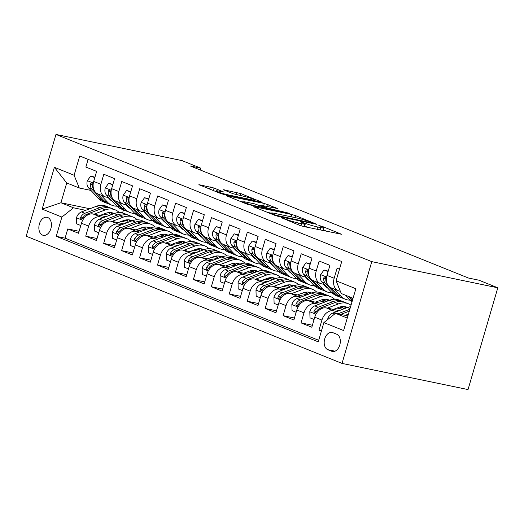 <?xml version="1.0" encoding="UTF-8"?>
<svg xmlns="http://www.w3.org/2000/svg" width="524" height="524" viewBox="0 0 524 524"><rect width="100%" height="100%" fill="white"/><g stroke="black" fill="none" stroke-linecap="round" stroke-linejoin="round"><path stroke-width="0.79" d="M281.165 217.611L299.676 225.346L303.494 226.479L341.55 234.267L322.188 226.361L318.847 225.51L321.723 226.741A9.039 0.806 16.3 0 1 323.799 227.907A9.039 0.806 16.3 0 1 320.767 227.639L317.668 226.997A9.039 0.806 16.3 0 1 305.44 223.362L300.337 221.587L302.551 222.759A9.039 0.806 16.3 0 1 304.627 223.931A9.039 0.806 16.3 0 1 301.588 223.663L298.497 223.021A9.039 0.806 16.3 0 1 286.268 219.379L281.165 217.611M42.568 235.112A9.209 6.137 -78.3 0 0 43.269 235.328A9.209 6.137 -78.3 0 0 51.025 228.091A9.209 6.137 -78.3 0 0 47.717 217.506A9.209 6.137 -78.3 0 0 47.009 217.296A9.209 6.137 -78.3 0 0 39.254 224.527A9.209 6.137 -78.3 0 0 42.568 235.112M214.074 188.031L198.891 184.651L220.322 193.382L224.148 194.522L262.203 202.303L240.765 193.572L223.421 189.74L232.964 193.684L243.025 196.12A7.552 0.675 16.3 0 1 250.858 198.288A7.552 0.675 16.3 0 1 254.985 200.135A7.552 0.675 16.3 0 1 252.45 199.913L228.019 194.843A7.552 0.675 16.3 0 1 220.185 192.675A7.552 0.675 16.3 0 1 216.058 190.828A7.552 0.675 16.3 0 1 218.593 191.05L223.617 191.974L214.074 188.031L213.327 190.566M371.785 261.64L497.8 287.794L478.956 280.202L468.456 278.028L190.317 165.997L200.816 168.178L181.972 160.586L55.963 134.432L371.785 261.64L342.028 363.414L26.2 236.206L55.963 134.432M254.618 206.797L253.668 206.711L254.317 207.078L275.1 215.449L278.925 216.582L316.981 224.37L295.549 215.633L291.724 214.493L254.618 206.797L254.513 207.157M247.714 204.419L226.276 195.681L264.332 203.463L277.7 208.545L260.756 205.257L267.306 208.002L289.923 213.438L247.714 204.419M79.117 231.294L67.766 228.936L78.535 233.272L81.469 223.237L88.648 226.126A11.508 8.522 -68.1 0 1 100.267 216.864L103.601 217.558M97.058 238.518L85.713 236.167L96.482 240.503L99.416 230.462L106.595 233.35A11.508 8.522 -68.1 0 1 118.214 224.095L121.542 224.783M115.005 245.749L103.66 243.391L114.428 247.728L117.363 237.686L124.542 240.582A11.508 8.522 -68.1 0 1 136.155 231.32L139.489 232.014M132.952 252.974L121.601 250.623L132.369 254.959L135.303 244.918L142.482 247.806A11.508 8.522 -68.1 0 1 154.102 238.551L157.429 239.239M150.892 260.205L139.548 257.847L150.316 262.183L153.25 252.142L160.429 255.037A11.508 8.522 -68.1 0 1 172.049 245.776L175.376 246.47M168.839 267.43L157.495 265.079L168.256 269.415L171.197 259.373L178.376 262.262A11.508 8.522 -68.1 0 1 189.989 253.007L193.323 253.695M186.786 274.655L175.435 272.303L186.203 276.639L189.138 266.598L196.317 269.493A11.508 8.522 -68.1 0 1 207.936 260.232L211.264 260.926M204.727 281.886L193.382 279.528L204.15 283.87L207.085 273.829L214.264 276.718A11.508 8.522 -68.1 0 1 225.883 267.463L229.211 268.15M222.674 289.11L211.329 286.759L222.091 291.095L225.032 281.054L232.204 283.949A11.508 8.522 -68.1 0 1 243.824 274.687L247.158 275.382M240.621 296.342L229.27 293.984L240.038 298.32L242.972 288.285L250.151 291.174A11.508 8.522 -68.1 0 1 261.771 281.919L265.098 282.606M258.561 303.566L247.217 301.215L257.985 305.551L260.919 295.51L268.098 298.405A11.508 8.522 -68.1 0 1 279.718 289.143L283.045 289.831M276.508 310.798L265.164 308.44L275.925 312.776L278.866 302.741L286.038 305.63A11.508 8.522 -68.1 0 1 297.658 296.368L300.992 297.062M294.449 318.022L283.104 315.671L293.872 320.007L296.807 309.966L303.986 312.854A11.508 8.522 -68.1 0 1 315.605 303.599L318.933 304.287M312.396 325.253L301.051 322.895L311.819 327.231L314.754 317.197A11.508 8.522 -68.1 0 1 326.373 307.935L339.27 310.614M339.486 269.205L337.089 268.236L334.155 278.277A11.508 8.522 -68.1 0 0 338.255 290.696A11.508 8.522 -68.1 0 0 339.342 291.023L340.351 291.233M338.255 290.696L331.076 287.8A11.508 8.522 -68.1 0 1 326.976 275.388L329.917 265.347L319.149 261.011L316.214 271.046A11.508 8.522 -68.1 0 0 320.315 283.464A11.508 8.522 -68.1 0 0 321.395 283.792L324.225 284.381M320.315 283.464L313.136 280.576A11.508 8.522 111.9 0 1 309.036 268.157L311.97 258.116L301.202 253.78L298.267 263.821A11.508 8.522 -68.1 0 0 302.368 276.24A11.508 8.522 -68.1 0 0 303.448 276.567L306.278 277.157M302.368 276.24L295.189 273.351A11.508 8.522 111.9 0 1 291.089 260.932L294.023 250.891L283.255 246.555L280.32 256.596A11.508 8.522 -68.1 0 0 284.421 269.015A11.508 8.522 -68.1 0 0 285.508 269.336L288.338 269.925M284.421 269.015L277.248 266.12A11.508 8.522 111.9 0 1 273.142 253.701L276.083 243.66L265.314 239.324L262.38 249.365A11.508 8.522 -68.1 0 0 266.48 261.784A11.508 8.522 -68.1 0 0 267.561 262.111L270.391 262.701M266.48 261.784L259.301 258.895A11.508 8.522 111.9 0 1 255.201 246.477L258.136 236.435L247.367 232.099L244.433 242.14A11.508 8.522 -68.1 0 0 248.533 254.559A11.508 8.522 -68.1 0 0 249.614 254.887L252.444 255.47M248.533 254.559L241.354 251.664A11.508 8.522 111.9 0 1 237.254 239.245L240.189 229.204L229.427 224.868L226.486 234.909A11.508 8.522 -68.1 0 0 230.586 247.328A11.508 8.522 -68.1 0 0 231.673 247.656L234.503 248.245M230.586 247.328L223.414 244.439A11.508 8.522 111.9 0 1 219.307 232.021L222.248 221.98L211.48 217.643L208.545 227.685A11.508 8.522 -68.1 0 0 212.646 240.103A11.508 8.522 -68.1 0 0 213.727 240.431L216.556 241.014M212.646 240.103L205.467 237.208A11.508 8.522 111.9 0 1 201.367 224.789L204.301 214.755L193.533 210.412L190.598 220.453A11.508 8.522 -68.1 0 0 194.699 232.872A11.508 8.522 -68.1 0 0 195.779 233.2L198.609 233.789M194.699 232.872L187.52 229.984A11.508 8.522 111.9 0 1 183.42 217.565L186.354 207.524L175.592 203.188L172.651 213.229A11.508 8.522 -68.1 0 0 176.758 225.648A11.508 8.522 -68.1 0 0 177.839 225.975L180.669 226.558M176.758 225.648L169.579 222.752A11.508 8.522 111.9 0 1 165.479 210.334L168.414 200.299L157.645 195.963L154.711 205.998A11.508 8.522 -68.1 0 0 158.811 218.416A11.508 8.522 -68.1 0 0 159.892 218.744L162.722 219.333M158.811 218.416L151.632 215.528A11.508 8.522 111.9 0 1 147.532 203.109L150.467 193.068L139.698 188.732L136.764 198.773A11.508 8.522 -68.1 0 0 140.864 211.192A11.508 8.522 -68.1 0 0 141.952 211.519L144.775 212.102M140.864 211.192L133.685 208.297A11.508 8.522 111.9 0 1 129.585 195.878L132.52 185.843L121.758 181.507L118.817 191.542A11.508 8.522 -68.1 0 0 122.924 203.96A11.508 8.522 -68.1 0 0 124.005 204.288L126.834 204.877M122.924 203.96L115.745 201.072A11.508 8.522 111.9 0 1 111.645 188.653L114.579 178.612L103.811 174.276L100.877 184.317A11.508 8.522 -68.1 0 0 104.977 196.736A11.508 8.522 -68.1 0 0 106.058 197.063L108.887 197.646M121.64 221.305L127.528 222.523M81.469 223.237A11.508 8.522 111.9 0 1 93.089 213.975L105.992 216.654M124.064 220.401L127.764 221.167L125.144 220.1M139.587 228.529L145.469 229.748M99.416 230.462A11.508 8.522 111.9 0 1 111.036 221.2L123.939 223.879M142.004 227.632L145.705 228.399M157.534 235.754L163.416 236.979M117.363 237.686A11.508 8.522 111.9 0 1 128.983 228.431L141.88 231.11M159.951 234.857L163.652 235.623M175.475 242.985L181.363 244.204M135.303 244.918A11.508 8.522 111.9 0 1 146.923 235.656L159.827 238.335M177.898 242.088L181.599 242.854M193.422 250.21L199.303 251.435M153.25 252.142A11.508 8.522 111.9 0 1 164.87 242.887L177.774 245.566M195.838 249.313L199.539 250.079M211.362 257.441L217.25 258.659M171.197 259.373A11.508 8.522 111.9 0 1 182.811 250.112L195.714 252.791M213.785 256.544L217.486 257.31M229.309 264.666L235.197 265.891M189.138 266.598A11.508 8.522 111.9 0 1 200.758 257.343L213.661 260.022M231.732 263.769L235.433 264.535M247.256 271.897L253.138 273.115M207.085 273.829A11.508 8.522 111.9 0 1 218.704 264.568L231.601 267.247M249.673 270.993L253.374 271.766M265.196 279.122L271.085 280.347M225.032 281.054A11.508 8.522 111.9 0 1 236.645 271.799L249.548 274.471M267.62 278.224L271.321 278.991M283.143 286.353L289.025 287.571M242.972 288.285A11.508 8.522 111.9 0 1 254.592 279.023L267.495 281.702M285.567 285.449L289.261 286.222M301.09 293.578L306.972 294.802M260.919 295.51A11.508 8.522 111.9 0 1 272.539 286.255L285.436 288.927M303.507 292.68L307.208 293.447L304.595 292.379M319.031 300.809L324.919 302.027M278.866 302.741A11.508 8.522 111.9 0 1 290.479 293.479L303.383 296.158M321.454 299.905L325.155 300.678M336.978 308.033L342.86 309.258M296.807 309.966A11.508 8.522 111.9 0 1 308.426 300.711L321.33 303.383M339.401 307.136L343.096 307.902M336.722 334.22L332.773 332.629A8.921 5.947 -78.3 0 0 332.092 332.426A8.921 5.947 -78.3 0 0 324.579 339.434A8.921 5.947 -78.3 0 0 327.788 349.685L331.738 351.276A8.921 5.947 -78.3 0 0 332.419 351.48A8.921 5.947 -78.3 0 0 339.932 344.478A8.921 5.947 -78.3 0 0 336.722 334.22M67.766 228.936L65.074 238.151L56.251 236.324L318.245 341.844L323.878 322.594L335.491 313.332L347.897 315.906M56.251 236.324L61.884 217.067L42.143 209.115L54.372 167.307L74.107 175.258L79.74 156.001L341.733 261.528L336.1 280.785L355.842 288.731L343.613 330.539L323.878 322.594M321.52 330.651L318.992 330.127L321.933 320.085A11.508 8.522 -68.1 0 1 333.546 310.824L336.88 311.518M88.111 159.375L85.864 167.051L96.632 171.387L93.698 181.428A11.508 8.522 111.9 0 0 97.798 193.847L104.977 196.736M301.051 322.895L303.986 312.854M283.104 315.671L286.038 305.63M265.164 308.44L268.098 298.405M247.217 301.215L250.151 291.174M229.27 293.984L232.204 283.949M211.329 286.759L214.264 276.718M193.382 279.528L196.317 269.493M175.435 272.303L178.376 262.262M157.495 265.079L160.429 255.037M139.548 257.847L142.482 247.806M121.601 250.623L124.542 240.582M103.66 243.391L106.595 233.35M85.713 236.167L88.648 226.126M65.074 238.151L318.697 340.305M318.992 330.127L321.389 331.089M108.9 212.705L108.566 212.633M89.84 208.749L60.941 202.749L73.504 207.805L85.654 210.327M103.7 214.074L109.582 215.298M335.491 313.332L347.261 318.075M353.052 298.267L341.288 293.525L336.1 280.785M497.8 287.794L468.037 389.568L342.028 363.414M200.279 170.012L200.816 168.178M90.94 190.422L79.294 188.005L66.731 182.942L60.941 202.749L42.143 209.115M123.454 209.895L122.57 212.927M343.082 307.876L340.482 306.835M325.135 300.652L322.535 299.604M289.248 286.196L286.648 285.148M271.308 278.971L268.701 277.923M253.361 271.74L250.76 270.692M235.414 264.515L232.813 263.467M217.473 257.284L214.873 256.236M199.526 250.059L196.926 249.011M181.579 242.828L178.979 241.78M163.639 235.603L161.038 234.556M145.692 228.372L143.091 227.324M74.107 175.258L79.294 188.005M73.504 207.805L61.884 217.067M54.372 167.307L66.731 182.942M308.846 227.593A9.039 0.806 16.3 0 1 304.634 226.113L304.058 225.877M326.917 231.346L323.229 229.859M271.386 213.189L267.495 212.384M276.05 215.266L311.295 222.824L308.957 221.6A9.039 0.806 16.3 0 0 296.722 217.958L274.458 213.34A9.039 0.806 16.3 0 0 271.419 213.072A9.039 0.806 16.3 0 0 273.495 214.237L276.05 215.266L275.912 215.744M240.11 201.354L243.496 202.054M259.282 205.329L260.651 205.618M246.09 202.1A7.552 0.675 16.3 0 0 243.549 201.878A7.552 0.675 16.3 0 0 247.675 203.725A7.552 0.675 16.3 0 0 255.509 205.899L264.116 207.681L265.065 207.766L264.417 207.399L254.697 203.888L246.09 202.1M345.251 315.356L348.401 314.164M327.769 319.489L327.755 318.841A7.624 5.646 -68.1 0 1 332.681 313.103L347.464 307.516A22.008 16.29 -68.1 0 1 350.595 306.678M340.705 314.413L349.279 311.171M349.829 309.284L337.836 313.817M338.399 286.432A7.624 5.646 111.9 0 0 339.1 288.154M345.565 295.254L349.744 299.728A22.008 16.29 111.9 0 0 352.049 301.693M348.977 296.623L352.442 300.344M352.763 299.25L351.126 297.494M333.388 309.389L338.786 307.352A18.268 13.526 -68.1 0 1 347.039 307.254A18.268 13.526 -68.1 0 1 347.563 307.477M327.31 308.132L338.491 303.9A22.008 16.29 -68.1 0 1 348.434 303.782A22.008 16.29 -68.1 0 1 351.021 305.21M314.079 319.483L309.992 317.839L309.808 311.616A7.624 5.646 -68.1 0 1 314.734 305.878L329.524 300.285A22.008 16.29 -68.1 0 1 339.46 300.167L342.873 301.542A22.008 16.29 111.9 0 0 332.93 301.66L318.147 307.247A7.624 5.646 111.9 0 0 314.079 310.981L313.824 312.062L314.544 313.051L316.234 311.846A7.624 5.646 -68.1 0 1 320.302 308.119L335.085 302.525A22.008 16.29 -68.1 0 1 345.028 302.407L348.434 303.782M342.1 306.566A18.268 13.526 -68.1 0 1 343.698 308.937M343.927 302.027A22.008 16.29 111.9 0 0 342.873 301.542M346.691 307.811A18.268 13.526 111.9 0 0 345.27 306.723M344.085 306.553A18.268 13.526 -68.1 0 1 345.709 308.178M315.441 302.165L320.839 300.121A18.268 13.526 -68.1 0 1 329.092 300.023A18.268 13.526 -68.1 0 1 329.616 300.252M309.363 300.9L320.55 296.676A22.008 16.29 -68.1 0 1 330.493 296.558A22.008 16.29 -68.1 0 1 334.607 299.283M296.139 312.258L292.051 310.614L291.861 304.385A7.624 5.646 -68.1 0 1 296.794 298.647L311.577 293.06A22.008 16.29 -68.1 0 1 321.52 292.942L324.926 294.311A22.008 16.29 111.9 0 0 314.99 294.436L300.2 300.023A7.624 5.646 111.9 0 0 296.132 303.75L295.883 304.837L296.617 305.826L298.287 304.621A7.624 5.646 -68.1 0 1 302.355 300.887L317.138 295.3A22.008 16.29 -68.1 0 1 327.081 295.182L330.493 296.558M324.153 299.335A18.268 13.526 -68.1 0 1 325.758 301.713M325.987 294.802A22.008 16.29 111.9 0 0 324.926 294.311M328.745 300.579A18.268 13.526 111.9 0 0 327.323 299.492M326.144 299.328A18.268 13.526 -68.1 0 1 327.769 300.953M297.501 294.933L302.898 292.896A18.268 13.526 -68.1 0 1 311.151 292.798A18.268 13.526 -68.1 0 1 311.669 293.027M291.416 293.676L302.603 289.445A22.008 16.29 -68.1 0 1 312.546 289.327A22.008 16.29 -68.1 0 1 316.66 292.051M278.192 305.034L274.104 303.383L273.921 297.16A7.624 5.646 -68.1 0 1 278.847 291.423L293.63 285.829A22.008 16.29 -68.1 0 1 303.573 285.711L306.985 287.087A22.008 16.29 111.9 0 0 297.043 287.204L282.259 292.792A7.624 5.646 111.9 0 0 278.192 296.525L277.936 297.606L278.657 298.595L280.347 297.39A7.624 5.646 -68.1 0 1 284.414 293.663L299.197 288.069A22.008 16.29 -68.1 0 1 309.134 287.951L312.546 289.327M306.213 292.11A18.268 13.526 -68.1 0 1 307.811 294.481M308.04 287.571A22.008 16.29 111.9 0 0 306.985 287.087M310.804 293.355A18.268 13.526 111.9 0 0 309.383 292.268M308.197 292.097A18.268 13.526 -68.1 0 1 309.822 293.722M279.554 287.709L284.951 285.665A18.268 13.526 -68.1 0 1 293.204 285.567A18.268 13.526 -68.1 0 1 293.728 285.796M273.476 286.445L284.663 282.22A22.008 16.29 -68.1 0 1 294.599 282.102A22.008 16.29 -68.1 0 1 298.719 284.827M260.251 297.802L256.157 296.158L255.974 289.929A7.624 5.646 -68.1 0 1 260.906 284.191L275.69 278.604A22.008 16.29 -68.1 0 1 285.632 278.486L289.038 279.862A22.008 16.29 111.9 0 0 279.096 279.98L264.312 285.567A7.624 5.646 111.9 0 0 260.245 289.294L259.989 290.381L260.71 291.364L262.4 290.165A7.624 5.646 -68.1 0 1 266.467 286.432L281.25 280.844A22.008 16.29 -68.1 0 1 291.193 280.726L294.599 282.102M288.266 284.886A18.268 13.526 -68.1 0 1 289.87 287.257M290.093 280.347A22.008 16.29 111.9 0 0 289.038 279.862M292.857 286.124A18.268 13.526 111.9 0 0 291.436 285.036M290.25 284.873A18.268 13.526 -68.1 0 1 291.875 286.497M328.076 271.629L323.989 269.978L320.583 274.759A7.624 5.646 111.9 0 0 321.788 281.768L331.797 292.503A22.008 16.29 111.9 0 0 336.29 295.615L339.696 296.99A22.008 16.29 111.9 0 0 340.796 297.37M334.181 289.052L340.77 296.119A22.008 16.29 111.9 0 0 345.264 299.23A22.008 16.29 111.9 0 0 350.117 300.114M328.214 271.15L323.989 269.978M327.264 283.916A7.624 5.646 -68.1 0 1 325.804 279.115L325.483 277.471L324.854 276.941L324.114 277.157L323.649 278.244A7.624 5.646 111.9 0 0 325.194 283.143L335.209 293.879A22.008 16.29 111.9 0 0 339.696 296.99M345.264 299.23L341.851 297.855A22.008 16.29 -68.1 0 1 337.358 294.743L330.755 287.663M310.136 264.397L306.042 262.753L302.643 267.528A7.624 5.646 111.9 0 0 303.841 274.543L313.856 285.272A22.008 16.29 111.9 0 0 318.343 288.39L321.756 289.765A22.008 16.29 111.9 0 0 322.849 290.145M324.664 285.606A18.268 13.526 111.9 0 0 325.293 285.528M316.241 281.827L322.823 288.888A22.008 16.29 111.9 0 0 327.317 292.006A22.008 16.29 111.9 0 0 332.17 292.89M323.354 284.198L324.985 285.947A18.268 13.526 111.9 0 0 327.605 288.004M310.274 263.919L306.042 262.753M309.324 276.692A7.624 5.646 -68.1 0 1 307.857 271.884L307.542 270.24L306.894 269.709L306.167 269.932L305.708 271.019A7.624 5.646 111.9 0 0 307.254 275.912L317.262 286.648A22.008 16.29 111.9 0 0 321.756 289.765M327.317 292.006L323.904 290.63A22.008 16.29 -68.1 0 1 319.417 287.519L312.815 280.438M326.688 287.028A18.268 13.526 -68.1 0 1 326.105 286.988M292.189 257.173L288.102 255.522L284.696 260.304A7.624 5.646 111.9 0 0 285.894 267.312L295.909 278.048A22.008 16.29 111.9 0 0 300.396 281.159L303.809 282.534A22.008 16.29 111.9 0 0 304.909 282.914M306.723 278.382A18.268 13.526 111.9 0 0 307.352 278.303M298.294 274.596L304.883 281.663A22.008 16.29 111.9 0 0 309.37 284.774A22.008 16.29 111.9 0 0 314.23 285.659M305.413 276.973L307.044 278.722A18.268 13.526 111.9 0 0 309.658 280.779M292.327 256.695L288.102 255.522M291.377 269.46A7.624 5.646 -68.1 0 1 289.916 264.659L289.595 263.015L288.947 262.485L288.226 262.701L287.761 263.795A7.624 5.646 111.9 0 0 289.307 268.688L299.315 279.423A22.008 16.29 111.9 0 0 303.809 282.534M309.37 284.774L305.964 283.399A22.008 16.29 -68.1 0 1 301.47 280.288L294.868 273.207M308.747 279.796A18.268 13.526 -68.1 0 1 308.158 279.764M274.242 249.941L270.155 248.297L266.755 253.072A7.624 5.646 111.9 0 0 267.954 260.087L277.962 270.823A22.008 16.29 111.9 0 0 282.456 273.934L285.862 275.31A22.008 16.29 111.9 0 0 286.962 275.69M288.776 271.15A18.268 13.526 111.9 0 0 289.405 271.078M280.347 267.371L286.936 274.432A22.008 16.29 111.9 0 0 291.429 277.55A22.008 16.29 111.9 0 0 296.283 278.434M287.466 269.749L289.097 271.491A18.268 13.526 111.9 0 0 291.711 273.548M274.386 249.463L270.155 248.297M273.43 262.236A7.624 5.646 -68.1 0 1 271.969 257.435L271.648 255.784L271.019 255.26L270.279 255.476L269.814 256.563A7.624 5.646 111.9 0 0 271.36 261.456L281.375 272.192A22.008 16.29 111.9 0 0 285.862 275.31M291.429 277.55L288.017 276.174A22.008 16.29 -68.1 0 1 283.53 273.063L276.927 265.982M290.8 272.572A18.268 13.526 -68.1 0 1 290.211 272.539M261.607 280.478L267.011 278.441A18.268 13.526 -68.1 0 1 275.257 278.342A18.268 13.526 -68.1 0 1 275.781 278.572M255.529 279.22L266.716 274.989A22.008 16.29 -68.1 0 1 276.659 274.871A22.008 16.29 -68.1 0 1 280.772 277.596M242.304 290.578L238.217 288.927L238.027 282.705A7.624 5.646 -68.1 0 1 242.959 276.967L257.743 271.38A22.008 16.29 -68.1 0 1 267.685 271.255L271.091 272.631A22.008 16.29 111.9 0 0 261.155 272.749L246.365 278.336A7.624 5.646 111.9 0 0 242.304 282.069L242.049 283.156L242.769 284.139L244.453 282.934A7.624 5.646 -68.1 0 1 248.52 279.207L263.303 273.62A22.008 16.29 -68.1 0 1 273.246 273.495L276.659 274.871M270.325 277.654A18.268 13.526 -68.1 0 1 271.923 280.026M272.153 273.115A22.008 16.29 111.9 0 0 271.091 272.631M274.91 278.899A18.268 13.526 111.9 0 0 273.489 277.812M272.31 277.641A18.268 13.526 -68.1 0 1 273.934 279.266M256.302 242.717L252.208 241.066L248.808 245.848A7.624 5.646 111.9 0 0 250.007 252.856L260.022 263.592A22.008 16.29 111.9 0 0 264.509 266.703L267.921 268.078A22.008 16.29 111.9 0 0 269.015 268.458M270.836 263.926A18.268 13.526 111.9 0 0 271.465 263.847M262.406 260.146L268.989 267.207A22.008 16.29 111.9 0 0 273.482 270.319A22.008 16.29 111.9 0 0 278.336 271.209M269.519 262.517L271.15 264.266A18.268 13.526 111.9 0 0 273.77 266.323M256.439 242.239L252.208 241.066M255.489 255.005A7.624 5.646 -68.1 0 1 254.029 250.203L253.708 248.559L253.059 248.029L252.332 248.245L251.874 249.339A7.624 5.646 111.9 0 0 253.419 254.232L263.428 264.967A22.008 16.29 111.9 0 0 267.921 268.078M273.482 270.319L270.07 268.95A22.008 16.29 -68.1 0 1 265.583 265.832L258.98 258.751M272.853 265.341A18.268 13.526 -68.1 0 1 272.27 265.308M243.667 273.253L249.064 271.209A18.268 13.526 -68.1 0 1 257.317 271.111A18.268 13.526 -68.1 0 1 257.834 271.34M237.588 271.989L248.769 267.764A22.008 16.29 -68.1 0 1 258.712 267.646A22.008 16.29 -68.1 0 1 262.825 270.371M224.357 283.346L220.27 281.702L220.087 275.48A7.624 5.646 -68.1 0 1 225.012 269.736L239.796 264.148A22.008 16.29 -68.1 0 1 249.738 264.031L253.151 265.406A22.008 16.29 111.9 0 0 243.208 265.524L228.425 271.111A7.624 5.646 111.9 0 0 224.357 274.838L224.102 275.925L224.822 276.908L226.512 275.709A7.624 5.646 -68.1 0 1 230.58 271.976L245.363 266.389A22.008 16.29 -68.1 0 1 255.306 266.271L258.712 267.646M252.378 270.43A18.268 13.526 -68.1 0 1 253.976 272.801M254.206 265.891A22.008 16.29 111.9 0 0 253.151 265.406M256.97 271.668A18.268 13.526 111.9 0 0 255.548 270.587M254.363 270.417A18.268 13.526 -68.1 0 1 255.987 272.041M238.355 235.486L234.267 233.842L230.861 238.617A7.624 5.646 111.9 0 0 232.067 245.632L242.075 256.367A22.008 16.29 111.9 0 0 246.568 259.478L249.974 260.854A22.008 16.29 111.9 0 0 251.075 261.234M252.889 256.695A18.268 13.526 111.9 0 0 253.518 256.622M244.459 252.915L251.048 259.976A22.008 16.29 111.9 0 0 255.535 263.094A22.008 16.29 111.9 0 0 260.395 263.978M251.579 255.293L253.21 257.035A18.268 13.526 111.9 0 0 255.823 259.092M238.492 235.007L234.267 233.842M237.542 247.78A7.624 5.646 -68.1 0 1 236.082 242.979L235.761 241.335L235.125 240.804L234.392 241.02L233.927 242.108A7.624 5.646 111.9 0 0 235.472 247.001L245.487 257.736A22.008 16.29 111.9 0 0 249.974 260.854M255.535 263.094L252.129 261.718A22.008 16.29 -68.1 0 1 247.636 258.607L241.033 251.527M254.913 258.116A18.268 13.526 -68.1 0 1 254.323 258.083M225.72 266.028L231.117 263.985A18.268 13.526 -68.1 0 1 239.37 263.886A18.268 13.526 -68.1 0 1 239.894 264.116M219.641 264.764L230.829 260.533A22.008 16.29 -68.1 0 1 240.765 260.415A22.008 16.29 -68.1 0 1 244.885 263.146M206.417 276.122L202.323 274.471L202.14 268.249A7.624 5.646 -68.1 0 1 207.072 262.511L221.855 256.924A22.008 16.29 -68.1 0 1 231.798 256.799L235.204 258.175A22.008 16.29 111.9 0 0 225.261 258.293L210.478 263.886A7.624 5.646 111.9 0 0 206.41 267.613L206.161 268.701L206.895 269.69L208.565 268.478A7.624 5.646 -68.1 0 1 212.633 264.751L227.416 259.164A22.008 16.29 -68.1 0 1 237.359 259.046L240.765 260.415M234.431 263.199A18.268 13.526 -68.1 0 1 236.036 265.57M236.258 258.659A22.008 16.29 111.9 0 0 235.204 258.175M239.023 264.443A18.268 13.526 111.9 0 0 237.601 263.356M236.422 263.186A18.268 13.526 -68.1 0 1 238.04 264.81M220.407 228.261L216.32 226.61L212.921 231.392A7.624 5.646 111.9 0 0 214.119 238.4L224.128 249.136A22.008 16.29 111.9 0 0 228.621 252.254L232.027 253.623A22.008 16.29 111.9 0 0 233.128 254.002M234.942 249.47A18.268 13.526 111.9 0 0 235.571 249.391M226.519 245.691L233.101 252.751A22.008 16.29 111.9 0 0 237.595 255.863A22.008 16.29 111.9 0 0 242.448 256.753M233.632 248.062L235.263 249.81A18.268 13.526 111.9 0 0 237.883 251.867M220.552 227.783L216.32 226.61M219.595 240.549A7.624 5.646 -68.1 0 1 218.135 235.748L217.82 234.104L217.185 233.58L216.445 233.789L215.986 234.883A7.624 5.646 111.9 0 0 217.526 239.776L227.54 250.511A22.008 16.29 111.9 0 0 232.027 253.623M237.595 255.863L234.182 254.494A22.008 16.29 -68.1 0 1 229.695 251.376L223.093 244.295M236.966 250.885A18.268 13.526 -68.1 0 1 236.376 250.852M207.773 258.797L213.176 256.753A18.268 13.526 -68.1 0 1 221.423 256.655A18.268 13.526 -68.1 0 1 221.947 256.884M201.694 257.533L212.882 253.308A22.008 16.29 -68.1 0 1 222.824 253.19A22.008 16.29 -68.1 0 1 226.938 255.915M188.47 268.891L184.383 267.247L184.193 261.024A7.624 5.646 -68.1 0 1 189.125 255.28L203.908 249.693A22.008 16.29 -68.1 0 1 213.851 249.575L217.263 250.95A22.008 16.29 111.9 0 0 207.321 251.068L192.537 256.655A7.624 5.646 111.9 0 0 188.47 260.382L188.214 261.469L188.935 262.459L190.618 261.253A7.624 5.646 -68.1 0 1 194.686 257.52L209.469 251.933A22.008 16.29 -68.1 0 1 219.412 251.815L222.824 253.19M216.491 255.974A18.268 13.526 -68.1 0 1 218.089 258.345M218.318 251.435A22.008 16.29 111.9 0 0 217.263 250.95M221.082 257.212A18.268 13.526 111.9 0 0 219.661 256.131M218.475 255.961A18.268 13.526 -68.1 0 1 220.1 257.585M202.467 221.03L198.373 219.386L194.974 224.161A7.624 5.646 111.9 0 0 196.173 231.176L206.187 241.911A22.008 16.29 111.9 0 0 210.674 245.022L214.087 246.398A22.008 16.29 111.9 0 0 215.181 246.778M217.002 242.239A18.268 13.526 111.9 0 0 217.63 242.167M208.572 238.459L215.161 245.52A22.008 16.29 111.9 0 0 219.648 248.638A22.008 16.29 111.9 0 0 224.508 249.522M215.692 240.837L217.316 242.586A18.268 13.526 111.9 0 0 219.936 244.636M202.605 220.558L198.373 219.386M201.655 233.324A7.624 5.646 -68.1 0 1 200.194 228.523L199.873 226.879L199.238 226.348L198.498 226.564L198.039 227.652A7.624 5.646 111.9 0 0 199.585 232.545L209.593 243.28A22.008 16.29 111.9 0 0 214.087 246.398M219.648 248.638L216.242 247.263A22.008 16.29 -68.1 0 1 211.748 244.151L205.146 237.071M219.019 243.66A18.268 13.526 -68.1 0 1 218.436 243.627M189.832 251.572L195.229 249.529A18.268 13.526 -68.1 0 1 203.482 249.431A18.268 13.526 -68.1 0 1 204.006 249.66M183.754 250.308L194.935 246.077A22.008 16.29 -68.1 0 1 204.877 245.959A22.008 16.29 -68.1 0 1 208.991 248.69M170.523 261.666L166.435 260.015L166.252 253.793A7.624 5.646 -68.1 0 1 171.178 248.055L185.968 242.468A22.008 16.29 -68.1 0 1 195.904 242.35L199.317 243.719A22.008 16.29 111.9 0 0 189.374 243.837L174.59 249.431A7.624 5.646 111.9 0 0 170.523 253.157L170.267 254.245L170.988 255.227L172.678 254.022A7.624 5.646 -68.1 0 1 176.745 250.295L191.529 244.708A22.008 16.29 -68.1 0 1 201.471 244.59L204.877 245.959M198.544 248.743A18.268 13.526 -68.1 0 1 200.142 251.114M200.371 244.204A22.008 16.29 111.9 0 0 199.317 243.719M203.135 249.987A18.268 13.526 111.9 0 0 201.714 248.9M200.528 248.73A18.268 13.526 -68.1 0 1 202.153 250.354M184.52 213.805L180.433 212.154L177.027 216.936A7.624 5.646 111.9 0 0 178.232 223.945L188.24 234.68A22.008 16.29 111.9 0 0 192.734 237.798L196.14 239.167A22.008 16.29 111.9 0 0 197.24 239.553M199.054 235.014A18.268 13.526 111.9 0 0 199.683 234.935M190.625 231.235L197.214 238.296A22.008 16.29 111.9 0 0 201.701 241.407A22.008 16.29 111.9 0 0 206.561 242.298M197.744 233.606L199.375 235.355A18.268 13.526 111.9 0 0 201.989 237.411M184.658 213.327L180.433 212.154M183.708 226.093A7.624 5.646 -68.1 0 1 182.247 221.292L181.926 219.648L181.278 219.117L180.557 219.333L180.092 220.427A7.624 5.646 111.9 0 0 181.638 225.32L191.653 236.055A22.008 16.29 111.9 0 0 196.14 239.167M201.701 241.407L198.295 240.038A22.008 16.29 -68.1 0 1 193.801 236.92L187.199 229.839M201.078 236.429A18.268 13.526 -68.1 0 1 200.489 236.396M171.885 244.341L177.282 242.304A18.268 13.526 -68.1 0 1 185.535 242.206A18.268 13.526 -68.1 0 1 186.059 242.429M165.807 243.084L176.994 238.852A22.008 16.29 -68.1 0 1 186.937 238.734A22.008 16.29 -68.1 0 1 191.05 241.459M152.582 254.435L148.488 252.791L148.305 246.568A7.624 5.646 -68.1 0 1 153.237 240.824L168.021 235.237A22.008 16.29 -68.1 0 1 177.964 235.119L181.369 236.494A22.008 16.29 111.9 0 0 171.427 236.612L156.643 242.199A7.624 5.646 111.9 0 0 152.576 245.933L152.327 247.014L153.047 248.003L154.731 246.797A7.624 5.646 -68.1 0 1 158.798 243.071L173.582 237.477A22.008 16.29 -68.1 0 1 183.524 237.359L186.937 238.734M180.597 241.518A18.268 13.526 -68.1 0 1 182.201 243.889M182.424 236.979A22.008 16.29 111.9 0 0 181.369 236.494M185.188 242.756A18.268 13.526 111.9 0 0 183.767 241.675M182.588 241.505A18.268 13.526 -68.1 0 1 184.212 243.129M166.573 206.574L162.486 204.93L159.086 209.711A7.624 5.646 111.9 0 0 160.285 216.72L170.293 227.455A22.008 16.29 111.9 0 0 174.787 230.567L178.193 231.942A22.008 16.29 111.9 0 0 179.293 232.322M181.108 227.783A18.268 13.526 111.9 0 0 181.736 227.711M172.684 224.003L179.267 231.071A22.008 16.29 111.9 0 0 183.76 234.182A22.008 16.29 111.9 0 0 188.614 235.066M179.798 226.381L181.428 228.13A18.268 13.526 111.9 0 0 184.048 230.187M166.717 206.102L162.486 204.93M165.761 218.868A7.624 5.646 -68.1 0 1 164.3 214.067L163.986 212.423L163.35 211.893L162.61 212.109L162.152 213.196A7.624 5.646 111.9 0 0 163.698 218.095L173.706 228.824A22.008 16.29 111.9 0 0 178.193 231.942M183.76 234.182L180.348 232.807A22.008 16.29 -68.1 0 1 175.861 229.695L169.259 222.615M183.131 229.204A18.268 13.526 -68.1 0 1 182.542 229.171M153.938 237.117L159.342 235.073A18.268 13.526 -68.1 0 1 167.595 234.975A18.268 13.526 -68.1 0 1 168.112 235.204M147.86 235.852L159.047 231.621A22.008 16.29 -68.1 0 1 168.99 231.503A22.008 16.29 -68.1 0 1 173.103 234.235M134.635 247.21L130.548 245.559L130.365 239.337A7.624 5.646 -68.1 0 1 135.29 233.599L150.074 228.012A22.008 16.29 -68.1 0 1 160.017 227.894L163.429 229.263A22.008 16.29 111.9 0 0 153.486 229.381L138.703 234.975A7.624 5.646 111.9 0 0 134.635 238.702L134.38 239.789L135.113 240.778L136.784 239.573A7.624 5.646 -68.1 0 1 140.851 235.839L155.641 230.252A22.008 16.29 -68.1 0 1 165.577 230.134L168.99 231.503M162.656 234.287A18.268 13.526 -68.1 0 1 164.254 236.665M164.484 229.748A22.008 16.29 111.9 0 0 163.429 229.263M167.248 235.531A18.268 13.526 111.9 0 0 165.826 234.444M164.641 234.274A18.268 13.526 -68.1 0 1 166.265 235.905M148.633 199.349L144.539 197.705L141.139 202.48A7.624 5.646 111.9 0 0 142.338 209.489L152.353 220.224A22.008 16.29 111.9 0 0 156.84 223.342L160.252 224.711A22.008 16.29 111.9 0 0 161.346 225.097M163.167 220.558A18.268 13.526 111.9 0 0 163.796 220.48M154.737 216.779L161.327 223.84A22.008 16.29 111.9 0 0 165.813 226.951A22.008 16.29 111.9 0 0 170.673 227.842M161.857 219.15L163.481 220.899A18.268 13.526 111.9 0 0 166.101 222.955M148.77 198.871L144.539 197.705M147.82 211.637A7.624 5.646 -68.1 0 1 146.36 206.836L146.039 205.192L145.39 204.661L144.663 204.884L144.205 205.971A7.624 5.646 111.9 0 0 145.751 210.864L155.759 221.6A22.008 16.29 111.9 0 0 160.252 224.711M165.813 226.951L162.407 225.582A22.008 16.29 -68.1 0 1 157.914 222.464L151.312 215.39M165.184 221.973A18.268 13.526 -68.1 0 1 164.602 221.94M135.998 229.885L141.395 227.848A18.268 13.526 -68.1 0 1 149.648 227.75A18.268 13.526 -68.1 0 1 150.172 227.973M129.919 228.628L141.1 224.396A22.008 16.29 -68.1 0 1 151.043 224.279A22.008 16.29 -68.1 0 1 155.163 227.003M116.688 239.979L112.601 238.335L112.418 232.112A7.624 5.646 -68.1 0 1 117.343 226.375L132.133 220.781A22.008 16.29 -68.1 0 1 142.07 220.663L145.482 222.038A22.008 16.29 111.9 0 0 135.539 222.156L120.756 227.744A7.624 5.646 111.9 0 0 116.688 231.477L116.433 232.558L117.153 233.547L118.843 232.342A7.624 5.646 -68.1 0 1 122.911 228.615L137.694 223.021A22.008 16.29 -68.1 0 1 147.637 222.903L151.043 224.279M144.709 227.062A18.268 13.526 -68.1 0 1 146.307 229.433M146.537 222.523A22.008 16.29 111.9 0 0 145.482 222.038M149.301 228.3A18.268 13.526 111.9 0 0 147.879 227.219M146.694 227.049A18.268 13.526 -68.1 0 1 148.318 228.674M130.686 192.125L126.598 190.474L123.192 195.256A7.624 5.646 111.9 0 0 124.398 202.264L134.406 212.999A22.008 16.29 111.9 0 0 138.899 216.111L142.305 217.486A22.008 16.29 111.9 0 0 143.406 217.866M145.22 213.327A18.268 13.526 111.9 0 0 145.849 213.255M136.79 209.548L143.38 216.615A22.008 16.29 111.9 0 0 147.873 219.726A22.008 16.29 111.9 0 0 152.726 220.611M143.91 211.925L145.541 213.674A18.268 13.526 111.9 0 0 148.154 215.731M130.823 191.646L126.598 190.474M129.873 204.412A7.624 5.646 -68.1 0 1 128.413 199.611L128.092 197.967L127.463 197.437L126.723 197.653L126.258 198.74A7.624 5.646 111.9 0 0 127.804 203.639L137.819 214.375A22.008 16.29 111.9 0 0 142.305 217.486M147.873 219.726L144.46 218.351A22.008 16.29 -68.1 0 1 139.967 215.24L133.365 208.159M147.244 214.748A18.268 13.526 -68.1 0 1 146.655 214.716M118.051 222.661L123.448 220.617A18.268 13.526 -68.1 0 1 131.701 220.519A18.268 13.526 -68.1 0 1 132.225 220.748M111.972 221.397L123.16 217.172A22.008 16.29 -68.1 0 1 133.103 217.047A22.008 16.29 -68.1 0 1 137.216 219.779M98.748 232.754L94.654 231.104L94.471 224.881A7.624 5.646 -68.1 0 1 99.403 219.143L114.186 213.556A22.008 16.29 -68.1 0 1 124.129 213.438L127.535 214.807A22.008 16.29 111.9 0 0 117.599 214.925L102.809 220.519A7.624 5.646 111.9 0 0 98.741 224.246L98.492 225.333L99.226 226.322L100.896 225.117A7.624 5.646 -68.1 0 1 104.964 221.383L119.747 215.796A22.008 16.29 -68.1 0 1 129.69 215.678L133.103 217.047M126.762 219.831A18.268 13.526 -68.1 0 1 128.367 222.209M128.596 215.292A22.008 16.29 111.9 0 0 127.535 214.807M131.354 221.076A18.268 13.526 111.9 0 0 129.932 219.988M128.753 219.818A18.268 13.526 -68.1 0 1 130.378 221.449M112.739 184.893L108.651 183.249L105.252 188.024A7.624 5.646 111.9 0 0 106.451 195.039L116.459 205.768A22.008 16.29 111.9 0 0 120.952 208.886L124.365 210.255A22.008 16.29 111.9 0 0 125.459 210.641M127.273 206.102A18.268 13.526 111.9 0 0 127.902 206.024M118.85 202.323L125.433 209.384A22.008 16.29 111.9 0 0 129.926 212.502A22.008 16.29 111.9 0 0 134.779 213.386M125.963 204.694L127.594 206.443A18.268 13.526 111.9 0 0 130.214 208.5M112.883 184.415L108.651 183.249M111.933 197.181A7.624 5.646 -68.1 0 1 110.466 192.38L110.151 190.736L109.516 190.212L108.776 190.428L108.317 191.515A7.624 5.646 111.9 0 0 109.863 196.408L119.872 207.144A22.008 16.29 111.9 0 0 124.365 210.255M129.926 212.502L126.513 211.126A22.008 16.29 -68.1 0 1 122.027 208.008L115.424 200.934M129.297 207.524A18.268 13.526 -68.1 0 1 128.714 207.484M100.104 215.429L105.507 213.392A18.268 13.526 -68.1 0 1 113.76 213.294A18.268 13.526 -68.1 0 1 114.278 213.517M94.025 214.172L105.213 209.941A22.008 16.29 -68.1 0 1 115.156 209.823A22.008 16.29 -68.1 0 1 119.269 212.548M80.801 225.523L76.714 223.879L76.53 217.657A7.624 5.646 -68.1 0 1 81.456 211.919L96.239 206.325A22.008 16.29 -68.1 0 1 106.182 206.207L109.595 207.583A22.008 16.29 111.9 0 0 99.652 207.701L84.868 213.288A7.624 5.646 111.9 0 0 80.801 217.021L80.545 218.102L81.266 219.091L82.949 217.886A7.624 5.646 -68.1 0 1 87.017 214.159L101.807 208.565A22.008 16.29 -68.1 0 1 111.743 208.447L115.156 209.823M108.822 212.606A18.268 13.526 -68.1 0 1 110.42 214.978M110.649 208.067A22.008 16.29 111.9 0 0 109.595 207.583M113.413 213.851A18.268 13.526 111.9 0 0 111.992 212.764M110.806 212.593A18.268 13.526 -68.1 0 1 112.431 214.218M94.798 177.669L90.711 176.018L87.305 180.8A7.624 5.646 111.9 0 0 88.504 187.808L98.519 198.544A22.008 16.29 111.9 0 0 103.005 201.655L106.418 203.03A22.008 16.29 111.9 0 0 107.512 203.41M109.333 198.878A18.268 13.526 111.9 0 0 109.961 198.799M100.903 195.092L107.492 202.159A22.008 16.29 111.9 0 0 111.979 205.27A22.008 16.29 111.9 0 0 116.839 206.155M108.023 197.469L109.654 199.218A18.268 13.526 111.9 0 0 112.267 201.275M94.936 177.191L90.711 176.018M93.986 189.957A7.624 5.646 -68.1 0 1 92.525 185.155L92.204 183.511L91.569 182.981L90.829 183.197L90.37 184.284A7.624 5.646 111.9 0 0 91.916 189.184L101.925 199.919A22.008 16.29 111.9 0 0 106.418 203.03M111.979 205.27L108.573 203.895A22.008 16.29 -68.1 0 1 104.08 200.784L97.477 193.703M111.357 200.292A18.268 13.526 -68.1 0 1 110.767 200.26M93.089 213.975L100.267 216.864M111.036 221.2L118.214 224.095M128.983 228.431L136.155 231.32M146.923 235.656L154.102 238.551M164.87 242.887L172.049 245.776M182.811 250.112L189.989 253.007M200.758 257.343L207.936 260.232M218.704 264.568L225.883 267.463M236.645 271.799L243.824 274.687M254.592 279.023L261.771 281.919M272.539 286.255L279.718 289.143M290.479 293.479L297.658 296.368M308.426 300.711L315.605 303.599M326.373 307.935L333.546 310.824M326.976 275.388L334.155 278.277M93.698 181.428L100.877 184.317M111.645 188.653L118.817 191.542M129.585 195.878L136.764 198.773M147.532 203.109L154.711 205.998M165.479 210.334L172.651 213.229M183.42 217.565L190.598 220.453M201.367 224.789L208.545 227.685M219.307 232.021L226.486 234.909M237.254 239.245L244.433 242.14M255.201 246.477L262.38 249.365M273.142 253.701L280.32 256.596M291.089 260.932L298.267 263.821M309.036 268.157L316.214 271.046M314.754 317.197L321.933 320.085M333.126 351.565L331.738 351.276M335.019 351.185L327.788 349.685M286.117 219.883L286.268 219.379M298.012 224.678L298.497 223.021M300.966 225.798L301.588 223.663M302.865 222.89L303.016 222.386M304.634 226.113L305.44 223.362M317 229.283L317.668 226.997M320.092 229.925L320.767 227.639M322.037 226.872L322.188 226.361M283.694 218.908L283.844 218.403M291.056 216.779L291.724 214.493M294.973 217.598L295.549 215.633M278.591 216.51L278.729 216.065M311.164 223.276L311.295 222.824M273.351 214.742L273.495 214.237M227.121 196.127L227.226 195.766M263.664 205.749L264.332 203.463M267.587 206.561L268.157 204.602M261.253 206.129L261.404 205.624M267.076 208.781L267.306 208.002M270.993 209.593L271.124 209.135M286.661 212.842L286.792 212.39M255.378 206.351L255.509 205.899M263.985 208.139L264.116 207.681M227.888 195.295L228.019 194.843M252.313 200.364L252.45 199.913M224.265 190.179L224.37 189.826M236.278 194.712L236.946 192.432M240.195 195.531L240.765 193.572M199.736 185.09L199.841 184.73M209.613 189.072L210.248 186.891M327.755 318.998L328.175 319.168M347.464 307.516L350.045 308.551M332.681 313.103L334.738 313.935M352.318 300.769L349.744 299.728M309.815 311.773L315.959 314.243M335.085 302.525L338.491 303.9M329.524 300.285L332.93 301.66M320.302 308.119L321.553 308.623M314.734 305.878L318.147 307.247M316.457 311.472L314.079 310.981M291.868 304.542L298.012 307.018M317.138 295.3L320.55 296.676M311.577 293.06L314.99 294.436M302.355 300.887L303.612 301.392M296.794 298.647L300.2 300.023M298.51 304.241L296.132 303.75M273.921 297.318L280.065 299.787M299.197 288.069L302.603 289.445M293.63 285.829L297.043 287.204M284.414 293.663L285.665 294.167M278.847 291.423L282.259 292.792M280.563 297.016L278.192 296.525M255.981 290.086L262.124 292.562M281.25 280.844L284.663 282.22M275.69 278.604L279.096 279.98M266.467 286.432L267.718 286.942M260.906 284.191L264.312 285.567M262.622 289.792L260.245 289.294M326.596 277.026L320.668 274.635M335.209 293.879L331.797 292.503M340.77 296.119L337.358 294.743M325.194 283.143L321.788 281.768M325.804 278.696L323.649 278.244M308.649 269.794L302.728 267.41M317.262 286.648L313.856 285.272M322.823 288.888L319.417 287.519M307.254 275.912L303.841 274.543M307.857 271.465L305.708 271.019M290.709 262.57L284.781 260.179M299.315 279.423L295.909 278.048M304.883 281.663L301.47 280.288M289.307 268.688L285.894 267.312M289.916 264.24L287.761 263.795M272.762 255.339L266.834 252.954M281.375 272.192L277.962 270.823M286.936 274.432L283.53 273.063M271.36 261.456L267.954 260.087M271.969 257.009L269.814 256.563M238.034 282.862L244.177 285.338M263.303 273.62L266.716 274.989M257.743 271.38L261.155 272.749M248.52 279.207L249.778 279.711M242.959 276.967L246.365 278.336M244.675 282.56L242.304 282.069M254.815 248.114L248.893 245.73M263.428 264.967L260.022 263.592M268.989 267.207L265.583 265.832M253.419 254.232L250.007 252.856M254.022 249.784L251.874 249.339M220.087 275.631L226.23 278.106M245.363 266.389L248.769 267.764M239.796 264.148L243.208 265.524M230.58 271.976L231.831 272.487M225.012 269.736L228.425 271.111M226.728 275.336L224.357 274.838M236.874 240.883L230.946 238.499M245.487 257.736L242.075 256.367M251.048 259.976L247.636 258.607M235.472 247.001L232.067 245.632M236.082 242.553L233.927 242.108M202.146 268.406L208.29 270.882M227.416 259.164L230.829 260.533M221.855 256.924L225.261 258.293M212.633 264.751L213.89 265.255M207.072 262.511L210.478 263.886M208.788 268.105L206.41 267.613M218.927 233.658L212.999 231.274M227.54 250.511L224.128 249.136M233.101 252.751L229.695 251.376M217.526 239.776L214.119 238.4M218.135 235.328L215.986 234.883M184.199 261.175L190.343 263.651M209.469 251.933L212.882 253.308M203.908 249.693L207.321 251.068M194.686 257.52L195.943 258.031M189.125 255.28L192.537 256.655M190.841 260.88L188.47 260.382M200.98 226.434L195.059 224.043M209.593 243.28L206.187 241.911M215.161 245.52L211.748 244.151M199.585 232.545L196.173 231.176M200.188 228.097L198.039 227.652M166.252 253.95L172.396 256.426M191.529 244.708L194.935 246.077M185.968 242.468L189.374 243.837M176.745 250.295L177.996 250.799M171.178 248.055L174.59 249.431M172.9 253.649L170.523 253.157M183.04 219.202L177.112 216.818M191.653 236.055L188.24 234.68M197.214 238.296L193.801 236.92M181.638 225.32L178.232 223.945M182.247 220.873L180.092 220.427M148.312 246.719L154.456 249.195M173.582 237.477L176.994 238.852M168.021 235.237L171.427 236.612M158.798 243.071L160.056 243.575M153.237 240.824L156.643 242.199M154.953 246.424L152.576 245.933M165.093 211.978L159.172 209.587M173.706 228.824L170.293 227.455M179.267 231.071L175.861 229.695M163.698 218.095L160.285 216.72M164.3 213.648L162.152 213.196M130.365 239.494L136.509 241.97M155.641 230.252L159.047 231.621M150.074 228.012L153.486 229.381M140.851 235.839L142.109 236.344M135.29 233.599L138.703 234.975M137.006 239.193L134.635 238.702M147.152 204.746L141.225 202.362M155.759 221.6L152.353 220.224M161.327 223.84L157.914 222.464M145.751 210.864L142.338 209.489M146.353 206.417L144.205 205.971M112.418 232.263L118.562 234.739M137.694 223.021L141.1 224.396M132.133 220.781L135.539 222.156M122.911 228.615L124.162 229.119M117.343 226.375L120.756 227.744M119.066 231.968L116.688 231.477M129.205 197.522L123.278 195.131M137.819 214.375L134.406 212.999M143.38 216.615L139.967 215.24M127.804 203.639L124.398 202.264M128.413 199.192L126.258 198.74M94.477 225.038L100.621 227.514M119.747 215.796L123.16 217.172M114.186 213.556L117.599 214.925M104.964 221.383L106.221 221.888M99.403 219.143L102.809 220.519M101.119 224.737L98.741 224.246M111.258 190.291L105.337 187.906M119.872 207.144L116.459 205.768M125.433 209.384L122.027 208.008M109.863 196.408L106.451 195.039M110.466 191.961L108.317 191.515M76.53 217.814L82.674 220.283M101.807 208.565L105.213 209.941M96.239 206.325L99.652 207.701M87.017 214.159L88.274 214.663M81.456 211.919L84.868 213.288M83.172 217.512L80.801 217.021M93.318 183.066L87.39 180.675M101.925 199.919L98.519 198.544M107.492 202.159L104.08 200.784M91.916 189.184L88.504 187.808M92.525 184.736L90.37 184.284M303.861 226.558L304.627 223.931M323.033 230.534L323.799 227.907M311.806 223.407L311.963 222.883M271.183 213.871L271.419 213.072M260.579 205.853L260.756 205.257M243.326 202.65L243.549 201.878M264.902 208.329L265.065 207.766M215.836 191.574L216.058 190.828M254.769 200.875L254.985 200.135"/></g></svg>
